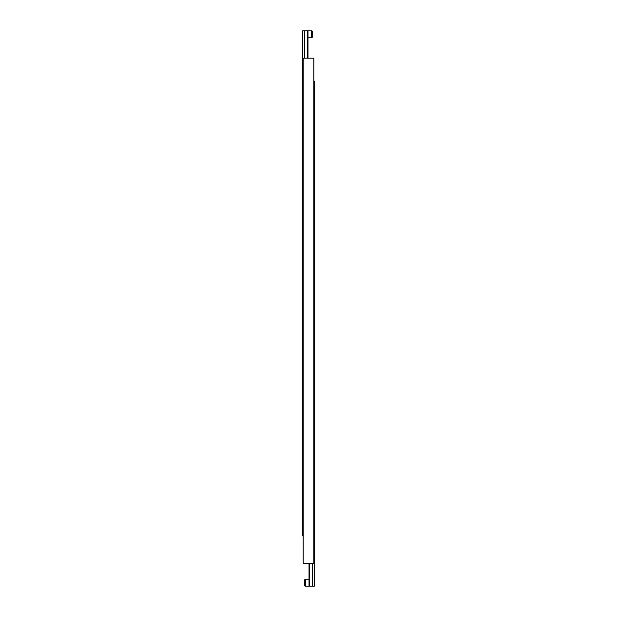 <?xml version="1.0" encoding="UTF-8"?>
<svg xmlns="http://www.w3.org/2000/svg" width="617" height="617" viewBox="0 0 617 617"><rect width="100%" height="100%" fill="white"/><g stroke="black" fill="none" stroke-linecap="round" stroke-linejoin="round"><path stroke-width="0.93" d="M309.032 579.24L305.307 579.24L305.307 586.15L309.032 586.15L309.032 563.236M305.307 579.24A0.532 0.532 0 0 0 304.775 579.772L304.775 585.618A0.532 0.532 0 0 0 305.307 586.15M312.611 563.236L312.611 586.15L314.346 586.15L314.346 81.097L313.814 81.097M312.611 586.15L309.711 586.15L309.711 563.236M309.711 586.15L309.032 586.15M313.814 58.183L303.186 58.183L303.186 563.236L313.814 563.236L313.814 58.183M307.968 37.76L311.693 37.76L311.693 30.85L307.968 30.85L307.968 58.183M311.693 37.76A0.532 0.532 0 0 0 312.225 37.228L312.225 31.382L312.225 37.228M311.693 30.85A0.532 0.532 0 0 1 312.225 31.382M304.389 58.183L304.389 30.85L302.654 30.85L302.654 535.903L303.186 535.903M304.389 30.85L307.289 30.85L307.289 58.183M307.289 30.85L307.968 30.85"/></g></svg>
